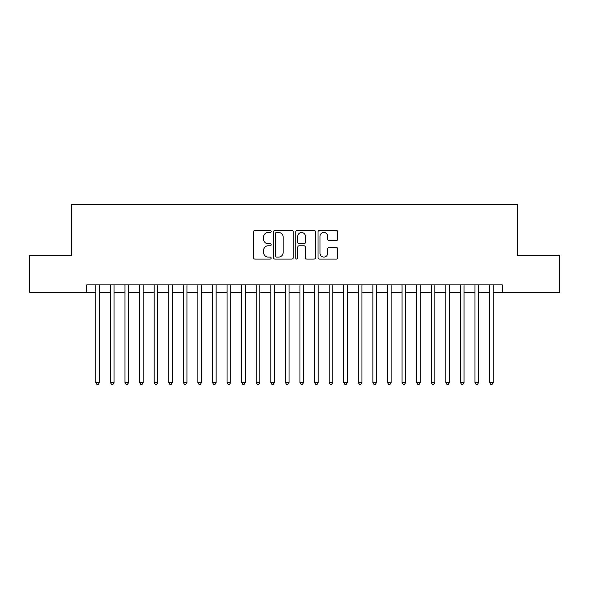 <?xml version="1.0" encoding="UTF-8"?>
<svg xmlns="http://www.w3.org/2000/svg" width="589" height="589" viewBox="0 0 589 589"><rect width="100%" height="100%" fill="white"/><g stroke="black" fill="none" stroke-linecap="round" stroke-linejoin="round"><path stroke-width="0.88" d="M271.168 231.462A1.001 1.001 0 0 0 270.167 230.454L254.956 230.454A1.428 1.428 0 0 0 253.528 231.889L253.528 257.651A1.428 1.428 0 0 0 254.956 259.086L270.167 259.086A1.001 1.001 0 0 0 271.168 258.085A1.001 1.001 0 0 0 270.167 257.084L268.194 257.084A4.579 4.579 0 0 1 263.614 252.504L263.614 250.354A4.579 4.579 0 0 1 268.194 245.775L270.167 245.775A1.001 1.001 0 0 0 271.168 244.774A1.001 1.001 0 0 0 270.167 243.772L268.194 243.772A4.579 4.579 0 0 1 263.614 239.186L263.614 237.043A4.579 4.579 0 0 1 268.194 232.464L270.167 232.464A1.001 1.001 0 0 0 271.168 231.462M336.334 240.548A1.428 1.428 0 0 0 337.762 239.119L337.762 231.889A1.428 1.428 0 0 0 336.334 230.454L319.444 230.454A1.428 1.428 0 0 0 318.008 231.889L318.008 257.651A1.428 1.428 0 0 0 319.444 259.086L336.334 259.086A1.428 1.428 0 0 0 337.762 257.651L337.762 248.919A1.428 1.428 0 0 0 336.334 247.49L329.104 247.49A1.428 1.428 0 0 0 327.675 248.919L327.675 253.255A3.829 3.829 0 0 1 323.847 257.084A3.829 3.829 0 0 1 320.018 253.255L320.018 236.292A3.829 3.829 0 0 1 323.847 232.464A3.829 3.829 0 0 1 327.675 236.292L327.675 239.119A1.428 1.428 0 0 0 329.104 240.548L336.334 240.548M86.686 292.166L29.45 292.166L29.45 255.707L71.379 255.707L71.379 204.67L517.621 204.67L517.621 255.707L559.55 255.707L559.55 292.166L502.314 292.166L502.314 284.877L86.686 284.877L86.686 292.166L95.801 292.166M293.248 231.889A1.428 1.428 0 0 0 291.813 230.454L274.923 230.454A1.428 1.428 0 0 0 273.495 231.889L273.495 257.651A1.428 1.428 0 0 0 274.923 259.086L291.813 259.086A1.428 1.428 0 0 0 293.248 257.651L293.248 231.889M297.187 230.454L314.077 230.454A1.428 1.428 0 0 1 315.505 231.889L315.505 257.651A1.428 1.428 0 0 1 314.077 259.086L306.847 259.086A1.428 1.428 0 0 1 305.411 257.651L305.411 247.203A1.428 1.428 0 0 0 303.983 245.775L299.19 245.775A1.428 1.428 0 0 0 297.754 247.203L297.754 258.085A1.001 1.001 0 0 1 296.753 259.086A1.001 1.001 0 0 1 295.752 258.085L295.752 231.889A1.428 1.428 0 0 1 297.187 230.454M99.453 292.166L110.386 292.166M114.03 292.166L124.971 292.166M128.616 292.166L139.556 292.166M143.201 292.166L154.134 292.166M157.786 292.166L168.719 292.166M172.363 292.166L183.304 292.166M186.949 292.166L197.889 292.166M201.534 292.166L212.467 292.166M216.119 292.166L227.052 292.166M230.697 292.166L241.637 292.166M245.282 292.166L256.222 292.166M259.867 292.166L270.8 292.166M274.445 292.166L285.385 292.166M289.03 292.166L299.97 292.166M303.615 292.166L314.555 292.166M318.2 292.166L329.133 292.166M332.778 292.166L343.718 292.166M347.363 292.166L358.303 292.166M361.948 292.166L372.881 292.166M376.533 292.166L387.466 292.166M391.111 292.166L402.051 292.166M405.696 292.166L416.637 292.166M420.281 292.166L431.214 292.166M434.866 292.166L445.799 292.166M449.444 292.166L460.384 292.166M464.029 292.166L474.97 292.166M478.614 292.166L489.547 292.166M493.199 292.166L502.314 292.166M276.499 232.464A1.001 1.001 0 0 0 275.497 233.465L275.497 256.082A1.001 1.001 0 0 0 276.499 257.084L278.575 257.084A4.579 4.579 0 0 0 283.154 252.504L283.154 237.043A4.579 4.579 0 0 0 278.575 232.464L276.499 232.464M305.411 236.358A3.829 3.829 0 0 0 301.583 232.53A3.829 3.829 0 0 0 297.754 236.358L297.754 242.337A1.428 1.428 0 0 0 299.19 243.772L303.983 243.772A1.428 1.428 0 0 0 305.411 242.337L305.411 236.358M99.453 284.877L99.453 382.438L95.801 382.438L95.801 284.877M99.453 382.438L98.356 384.33L96.898 384.33L95.801 382.438M114.03 284.877L114.03 382.438L110.386 382.438L110.386 284.877M114.03 382.438L112.941 384.33L111.483 384.33L110.386 382.438M128.616 284.877L128.616 382.438L124.971 382.438L124.971 284.877M128.616 382.438L127.518 384.33L126.061 384.33L124.971 382.438M143.201 284.877L143.201 382.438L139.556 382.438L139.556 284.877M143.201 382.438L142.104 384.33L140.646 384.33L139.556 382.438M157.786 284.877L157.786 382.438L154.134 382.438L154.134 284.877M157.786 382.438L156.689 384.33L155.231 384.33L154.134 382.438M172.363 284.877L172.363 382.438L168.719 382.438L168.719 284.877M172.363 382.438L171.274 384.33L169.816 384.33L168.719 382.438M186.949 284.877L186.949 382.438L183.304 382.438L183.304 284.877M186.949 382.438L185.852 384.33L184.394 384.33L183.304 382.438M201.534 284.877L201.534 382.438L197.889 382.438L197.889 284.877M201.534 382.438L200.437 384.33L198.979 384.33L197.889 382.438M216.119 284.877L216.119 382.438L212.467 382.438L212.467 284.877M216.119 382.438L215.022 384.33L213.564 384.33L212.467 382.438M230.697 284.877L230.697 382.438L227.052 382.438L227.052 284.877M230.697 382.438L229.607 384.33L228.149 384.33L227.052 382.438M245.282 284.877L245.282 382.438L241.637 382.438L241.637 284.877M245.282 382.438L244.185 384.33L242.727 384.33L241.637 382.438M259.867 284.877L259.867 382.438L256.222 382.438L256.222 284.877M259.867 382.438L258.77 384.33L257.312 384.33L256.222 382.438M274.445 284.877L274.445 382.438L270.8 382.438L270.8 284.877M274.445 382.438L273.355 384.33L271.897 384.33L270.8 382.438M289.03 284.877L289.03 382.438L285.385 382.438L285.385 284.877M289.03 382.438L287.94 384.33L286.482 384.33L285.385 382.438M303.615 284.877L303.615 382.438L299.97 382.438L299.97 284.877M303.615 382.438L302.518 384.33L301.06 384.33L299.97 382.438M318.2 284.877L318.2 382.438L314.555 382.438L314.555 284.877M318.2 382.438L317.103 384.33L315.645 384.33L314.555 382.438M332.778 284.877L332.778 382.438L329.133 382.438L329.133 284.877M332.778 382.438L331.688 384.33L330.23 384.33L329.133 382.438M347.363 284.877L347.363 382.438L343.718 382.438L343.718 284.877M347.363 382.438L346.273 384.33L344.815 384.33L343.718 382.438M361.948 284.877L361.948 382.438L358.303 382.438L358.303 284.877M361.948 382.438L360.851 384.33L359.393 384.33L358.303 382.438M376.533 284.877L376.533 382.438L372.881 382.438L372.881 284.877M376.533 382.438L375.436 384.33L373.978 384.33L372.881 382.438M391.111 284.877L391.111 382.438L387.466 382.438L387.466 284.877M391.111 382.438L390.021 384.33L388.563 384.33L387.466 382.438M405.696 284.877L405.696 382.438L402.051 382.438L402.051 284.877M405.696 382.438L404.606 384.33L403.148 384.33L402.051 382.438M420.281 284.877L420.281 382.438L416.637 382.438L416.637 284.877M420.281 382.438L419.184 384.33L417.726 384.33L416.637 382.438M434.866 284.877L434.866 382.438L431.214 382.438L431.214 284.877M434.866 382.438L433.769 384.33L432.311 384.33L431.214 382.438M449.444 284.877L449.444 382.438L445.799 382.438L445.799 284.877M449.444 382.438L448.354 384.33L446.896 384.33L445.799 382.438M464.029 284.877L464.029 382.438L460.384 382.438L460.384 284.877M464.029 382.438L462.939 384.33L461.481 384.33L460.384 382.438M478.614 284.877L478.614 382.438L474.97 382.438L474.97 284.877M478.614 382.438L477.517 384.33L476.059 384.33L474.97 382.438M493.199 284.877L493.199 382.438L489.547 382.438L489.547 284.877M493.199 382.438L492.102 384.33L490.644 384.33L489.547 382.438"/></g></svg>
